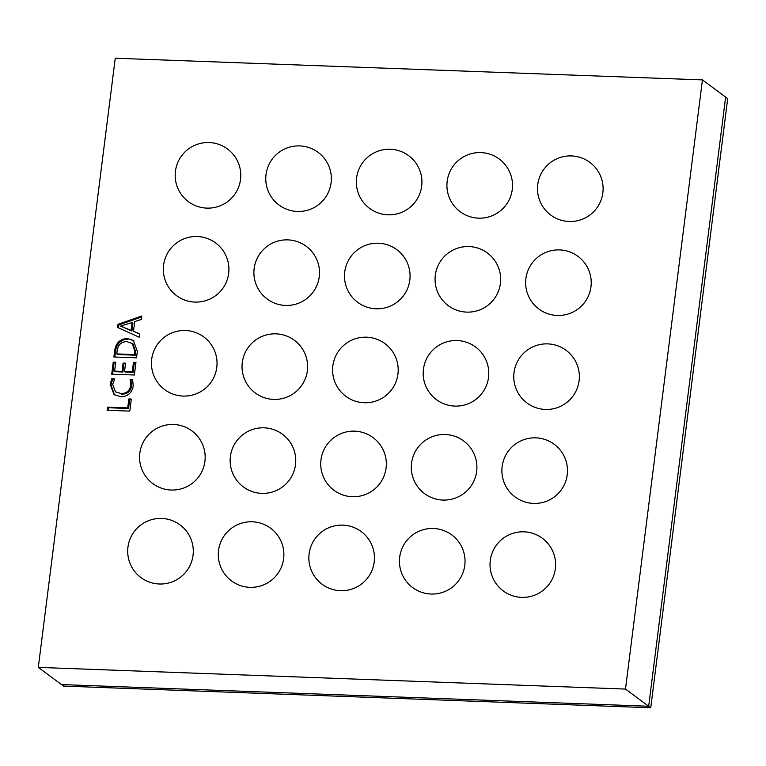 <?xml version="1.0" encoding="UTF-8"?>
<svg xmlns="http://www.w3.org/2000/svg" width="766" height="766" viewBox="0 0 766 766"><rect width="100%" height="100%" fill="white"/><g stroke="black" fill="none" stroke-linecap="round" stroke-linejoin="round"><path stroke-width="1.15" d="M117.619 327.475L118.012 324.324L141.815 315.994L141.384 319.432L134.73 321.576L133.504 331.276L139.575 333.756L139.134 337.193L117.619 327.475M115.254 58.226L38.3 667.387L625.487 689.074L702.441 79.903L115.254 58.226M127.309 338.486L133.399 340.401L137.334 351.431L136.53 357.818L113.885 356.985L114.728 350.349C115.963 342.871 120.157 338.917 127.309 338.486L133.811 340.726M132.269 371.769L133.466 362.308L135.955 362.404L134.356 375.005L111.712 374.172L113.234 362.136L115.723 362.232L114.603 371.117L122.053 371.386L123.106 363.084L125.586 363.17L124.542 371.481L132.269 371.769L133.102 372.381L134.299 362.921L133.466 362.308M130.814 385.537L130.124 379.457L132.604 379.553L133.236 386.064C131.809 393.121 127.625 396.654 120.674 396.664L114.057 394.576L110.16 384.273L111.759 378.777L114.795 378.892L112.65 384.34L115.503 391.838L120.894 393.513C126.285 393.609 129.588 390.957 130.814 385.537L131.637 386.15L130.948 380.07L130.124 379.457M127.711 407.866L128.832 398.981L131.321 399.076L129.799 411.112L107.154 410.27L107.556 407.119L127.711 407.866L128.544 408.479L129.665 399.593L128.832 398.981M38.3 667.387L61.491 684.565L648.678 706.242L725.632 97.071L648.678 706.242L61.491 684.565L63.559 686.097L650.746 707.774L625.487 689.074M702.441 79.903L727.7 98.613L650.746 707.774M118.471 327.858L118.845 324.937L118.012 324.324M118.845 324.937L141.7 316.933M139.536 334.014L133.504 331.276M120.559 326.105L131.944 331.008L132.939 323.147L132.106 322.534L120.559 326.105L131.12 330.395L132.106 322.534M131.944 331.008L131.12 330.395M122.933 327.149L122.1 326.536M114.785 357.013L115.551 350.972L114.728 350.349M115.551 350.972C116.796 343.484 120.99 339.53 128.142 339.099M116.767 353.921L117.6 354.534L135.276 355.194L135.697 351.853L132.997 343.829L126.984 341.636C121.392 341.703 118.127 344.643 117.208 350.455L116.767 353.921L134.443 354.572L134.864 351.24L132.164 343.206M135.697 351.853L134.864 351.24M135.276 355.194L134.443 354.572M134.299 362.921L135.879 362.979M112.621 374.21L114.067 362.749L113.234 362.136M114.067 362.749L115.647 362.816M122.053 371.386L122.886 371.998L115.427 371.73L114.603 371.117M122.886 371.998L123.929 363.697L123.106 363.084M123.929 363.697L125.519 363.754M133.102 372.381L125.365 372.094L124.542 371.481M130.948 380.07L132.834 380.137M114.488 394.873L110.993 384.886L110.16 384.273M110.993 384.886L112.583 379.39L111.759 378.777M112.583 379.39L114.412 379.457M115.503 391.838L120.894 393.513M121.717 394.126C127.108 394.222 130.411 391.57 131.637 386.15M129.665 399.593L131.245 399.651M108.054 410.308L108.379 407.732L107.556 407.119M108.379 407.732L128.544 408.479M569.09 221.489A32.794 32.794 0 0 0 589.82 162.354A32.794 32.794 0 0 0 537.521 187.507A32.794 32.794 0 0 0 569.09 221.489M557.217 315.458A32.794 32.794 0 0 0 577.947 256.332A32.794 32.794 0 0 0 525.658 281.476A32.794 32.794 0 0 0 557.217 315.458M545.344 409.437A32.794 32.794 0 0 0 566.074 350.301A32.794 32.794 0 0 0 513.785 375.445A32.794 32.794 0 0 0 545.344 409.437M533.481 503.406A32.794 32.794 0 0 0 554.201 444.27A32.794 32.794 0 0 0 501.912 469.414A32.794 32.794 0 0 0 533.481 503.406M521.608 597.375A32.794 32.794 0 0 0 542.328 538.239A32.794 32.794 0 0 0 490.039 563.393A32.794 32.794 0 0 0 521.608 597.375M478.511 218.147A32.794 32.794 0 0 0 499.231 159.012A32.794 32.794 0 0 0 446.942 184.166A32.794 32.794 0 0 0 478.511 218.147M466.638 312.116A32.794 32.794 0 0 0 487.368 252.981A32.794 32.794 0 0 0 435.078 278.135A32.794 32.794 0 0 0 466.638 312.116M454.765 406.085A32.794 32.794 0 0 0 475.495 346.95A32.794 32.794 0 0 0 423.205 372.104A32.794 32.794 0 0 0 454.765 406.085M442.901 500.064A32.794 32.794 0 0 0 463.622 440.929A32.794 32.794 0 0 0 411.332 466.073A32.794 32.794 0 0 0 442.901 500.064M431.028 594.033A32.794 32.794 0 0 0 451.749 534.898A32.794 32.794 0 0 0 399.459 560.042A32.794 32.794 0 0 0 431.028 594.033M387.931 214.806A32.794 32.794 0 0 0 408.651 155.67A32.794 32.794 0 0 0 356.362 180.814A32.794 32.794 0 0 0 387.931 214.806M376.058 308.775A32.794 32.794 0 0 0 396.788 249.639A32.794 32.794 0 0 0 344.499 274.793A32.794 32.794 0 0 0 376.058 308.775M364.185 402.744A32.794 32.794 0 0 0 384.915 343.608A32.794 32.794 0 0 0 332.626 368.762A32.794 32.794 0 0 0 364.185 402.744M352.322 496.713A32.794 32.794 0 0 0 373.042 437.577A32.794 32.794 0 0 0 320.753 462.731A32.794 32.794 0 0 0 352.322 496.713M340.449 590.682A32.794 32.794 0 0 0 361.169 531.547A32.794 32.794 0 0 0 308.88 556.7A32.794 32.794 0 0 0 340.449 590.682M297.352 211.454A32.794 32.794 0 0 0 318.072 152.329A32.794 32.794 0 0 0 265.783 177.473A32.794 32.794 0 0 0 297.352 211.454M285.479 305.433A32.794 32.794 0 0 0 306.209 246.298A32.794 32.794 0 0 0 253.919 271.442A32.794 32.794 0 0 0 285.479 305.433M273.606 399.402A32.794 32.794 0 0 0 294.335 340.267A32.794 32.794 0 0 0 242.046 365.411A32.794 32.794 0 0 0 273.606 399.402M261.742 493.371A32.794 32.794 0 0 0 282.462 434.236A32.794 32.794 0 0 0 230.173 459.389A32.794 32.794 0 0 0 261.742 493.371M249.869 587.34A32.794 32.794 0 0 0 270.59 528.205A32.794 32.794 0 0 0 218.3 553.358A32.794 32.794 0 0 0 249.869 587.34M206.772 208.113A32.794 32.794 0 0 0 227.492 148.977A32.794 32.794 0 0 0 175.203 174.131A32.794 32.794 0 0 0 206.772 208.113M194.899 302.082A32.794 32.794 0 0 0 215.629 242.946A32.794 32.794 0 0 0 163.34 268.1A32.794 32.794 0 0 0 194.899 302.082M183.026 396.06A32.794 32.794 0 0 0 203.756 336.925A32.794 32.794 0 0 0 151.467 362.069A32.794 32.794 0 0 0 183.026 396.06M171.163 490.029A32.794 32.794 0 0 0 191.883 430.894A32.794 32.794 0 0 0 139.594 456.038A32.794 32.794 0 0 0 171.163 490.029M159.29 583.998A32.794 32.794 0 0 0 180.01 524.863A32.794 32.794 0 0 0 127.721 550.017A32.794 32.794 0 0 0 159.29 583.998"/></g></svg>

